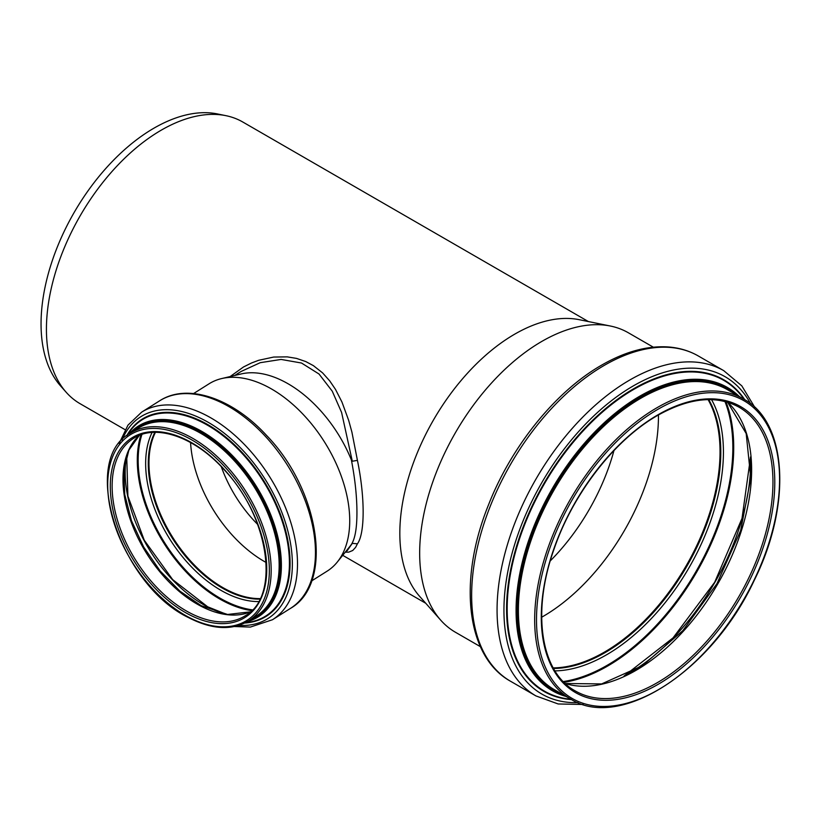 <?xml version="1.0" encoding="UTF-8"?>
<svg xmlns="http://www.w3.org/2000/svg" width="821" height="821" viewBox="0 0 821 821"><rect width="100%" height="100%" fill="white"/><g stroke="black" fill="none" stroke-linecap="round" stroke-linejoin="round"><path stroke-width="1.23" d="M351.367 544.477L352.301 543.379L357.422 543.8C365.047 533.393 365.047 497.187 357.422 460.365L352.312 461.238L351.367 459.883C355.062 479.002 356.919 496.602 356.94 512.673C356.919 528.211 355.062 538.812 351.367 544.477A104.093 62.663 57.8 0 1 349.859 546.468L337.287 562.057A110.722 66.655 57.8 0 1 327.107 571.17L311.631 580.919M352.301 543.379L347.201 550.686M234.714 375.474L240.974 371.533L260.236 362.687L281.1 359.434L301.502 363.026L319.02 374.017L332.248 391.176L341.587 412.429L352.301 461.238M357.422 460.365L351.901 432.092L348.699 420.444L341.947 402.013L335.491 389.39L329.734 380.903L322.622 372.919L313.427 365.663L305.792 361.568L296.504 358.397L287.227 356.868L273.68 357.053L258.625 360.306L251.503 362.995L243.57 366.936L230.157 376.552M345.231 552.205L348.699 552.143L352.702 550.511L355.616 547.35L357.422 543.8M193.582 393.557L209.057 383.807A110.722 66.655 57.8 0 1 221.67 378.563L241.158 373.955A104.093 62.663 57.8 0 1 351.367 459.883M221.67 378.563A110.722 66.655 57.8 0 1 305.997 417.479A110.722 66.655 57.8 0 1 349.725 520.678A110.722 66.655 57.8 0 1 337.287 562.057M125.059 429.66L80.119 403.716A162.64 93.902 -60 0 1 66.183 392.264A162.64 93.902 -60 0 1 46.428 329.262A162.64 93.902 -60 0 1 107.51 176.7A162.64 93.902 -60 0 1 225.878 115.658A162.64 93.902 -60 0 1 242.759 122.001L588.38 321.555M480.408 646.671L455.481 632.283A172.913 99.834 -60 0 1 440.661 620.112L419.582 596.303A162.64 93.902 -60 0 1 399.827 533.291A162.64 93.902 -60 0 1 460.909 380.728A162.64 93.902 -60 0 1 579.277 319.697L610.434 326.04A172.913 99.834 -60 0 1 628.383 332.792L653.321 347.18M257.64 524.383A97.34 58.599 57.8 0 1 221.28 466.677M266.158 562.498A104.616 62.981 57.8 0 1 190.564 442.529M260.175 598.601A104.616 62.981 57.8 0 1 148.96 463.136A104.616 62.981 57.8 0 1 155.415 432.349M260.083 598.786A104.811 63.094 57.8 0 1 148.817 463.065A104.811 63.094 57.8 0 1 155.22 432.349M440.661 620.112A172.913 99.834 -60 0 1 419.664 553.128A172.913 99.834 -60 0 1 484.606 390.929A172.913 99.834 -60 0 1 610.434 326.04M66.183 392.264L60.467 385.808A159.859 92.291 -60 0 1 41.05 323.874A159.859 92.291 -60 0 1 101.086 173.929A159.859 92.291 -60 0 1 217.421 113.934L225.878 115.658M613.954 450.575A152.244 87.898 -60 0 1 550.265 560.887M658.442 414.964A163.553 94.425 -60 0 1 658.452 416.268A163.553 94.425 -60 0 1 541.665 617.228M708.092 399.622A163.553 94.425 -60 0 1 720.038 451.827A163.553 94.425 -60 0 1 553.21 667.894M708.369 399.622A163.81 94.579 -60 0 1 720.222 451.714A163.81 94.579 -60 0 1 553.344 668.13M258.605 601.567A106.586 64.171 57.8 0 1 224.236 592.146A106.586 64.171 57.8 0 1 145.645 463.547A106.586 64.171 57.8 0 1 152.07 432.482M259.918 599.125A104.811 63.094 57.8 0 1 225.549 589.868A104.811 63.094 57.8 0 1 148.273 463.413A104.811 63.094 57.8 0 1 154.841 432.349M252.447 609.87A115.977 69.816 57.8 0 1 223.681 600.172A115.977 69.816 57.8 0 1 138.164 460.232A115.977 69.816 57.8 0 1 141.93 434.453M251.719 610.619A116.572 70.175 57.8 0 1 223.24 600.931A116.572 70.175 57.8 0 1 137.292 460.273A116.572 70.175 57.8 0 1 140.935 434.791M226.001 614.252A111.338 67.024 57.8 0 1 207.241 606.729A111.338 67.024 57.8 0 1 125.161 472.393A111.338 67.024 57.8 0 1 126.557 456.414M250.384 611.881A104.811 63.094 57.8 0 1 200.262 605.806A104.811 63.094 57.8 0 1 122.986 479.341A104.811 63.094 57.8 0 1 139.221 435.448M245.274 615.74A104.811 63.094 57.8 0 1 189.405 612.64A104.811 63.094 57.8 0 1 112.128 486.186A104.811 63.094 57.8 0 1 133.525 438.383C155.631 423.523 194.649 436.69 224.174 469.766C269.514 517.127 280.402 596.857 245.274 615.74M110.291 486.227A106.114 63.874 57.8 0 1 188.522 440.98A106.114 63.874 57.8 0 1 266.753 569.004A106.114 63.874 57.8 0 1 188.522 614.262A106.114 63.874 57.8 0 1 110.291 486.227M107.705 484.862A109.624 65.988 57.8 0 1 188.522 438.116A109.624 65.988 57.8 0 1 269.339 570.379A109.624 65.988 57.8 0 1 188.522 617.125A109.624 65.988 57.8 0 1 107.705 484.862M130.272 433.221A110.917 66.768 57.8 0 1 219.833 459.103A110.917 66.768 57.8 0 1 271.176 570.328A110.917 66.768 57.8 0 1 248.527 620.912C231.912 630.702 212.003 629.635 188.789 617.72C119.835 585.168 79.288 459.842 130.272 433.221L138.256 428.193A110.917 66.768 57.8 0 1 227.817 454.075A110.917 66.768 57.8 0 1 279.161 565.3A110.917 66.768 57.8 0 1 256.511 615.883L248.527 620.912M132.951 431.528A111.492 67.117 57.8 0 1 224.513 449.785A111.492 67.117 57.8 0 1 280.023 565.248A111.492 67.117 57.8 0 1 251.216 619.219M131.965 432.154A111.707 67.25 57.8 0 1 223.897 449.015A111.707 67.25 57.8 0 1 280.197 565.32A111.707 67.25 57.8 0 1 250.22 619.845M129.133 433.97A112.651 67.815 57.8 0 1 222.317 446.07A112.651 67.815 57.8 0 1 281.387 565.382A112.651 67.815 57.8 0 1 247.357 621.62M127.419 435.192A115.956 69.806 57.8 0 1 223.528 436.125A115.956 69.806 57.8 0 1 289.423 563.144A115.956 69.806 57.8 0 1 245.52 622.636M126.721 435.725A116.479 70.124 57.8 0 1 223.189 435.038A116.479 70.124 57.8 0 1 290.08 563.175A116.479 70.124 57.8 0 1 244.73 623.026M122.021 440.056A119.261 71.796 57.8 0 1 219.997 429.999A119.261 71.796 57.8 0 1 292.358 564.109A119.261 71.796 57.8 0 1 238.798 625.407M119.168 443.432L127.963 425.155L141.643 412.152A122.678 73.849 57.8 0 1 240.707 440.785A122.678 73.849 57.8 0 1 297.5 563.801A122.678 73.849 57.8 0 1 272.449 619.742L250.333 627.08L234.529 626.526M141.643 412.152L159.613 400.833A122.678 73.849 57.8 0 1 258.666 429.465A122.678 73.849 57.8 0 1 315.459 552.482A122.678 73.849 57.8 0 1 290.408 608.423L272.449 619.742M727.704 402.259A163.81 94.579 -60 0 1 751.626 469.848A163.81 94.579 -60 0 1 687.033 627.1A163.81 94.579 -60 0 1 565.3 683.554M772.951 482.163A163.81 94.579 -60 0 1 701.452 647.02A163.81 94.579 -60 0 1 575.213 690.902C540.782 672.296 531.444 612.22 554.021 549.187C572.914 493.637 614.847 439.594 657.765 415.344C689.517 397.621 716.6 394.891 739.023 407.175A163.81 94.579 -60 0 1 772.951 482.163M541.285 616.971A165.113 95.328 -60 0 1 658.042 414.759A165.113 95.328 -60 0 1 774.788 482.163A165.113 95.328 -60 0 1 658.042 684.386A165.113 95.328 -60 0 1 541.285 616.971M536.503 619.732A171.866 99.228 -60 0 1 658.042 409.238A171.866 99.228 -60 0 1 779.57 479.402A171.866 99.228 -60 0 1 658.042 689.897A171.866 99.228 -60 0 1 536.503 619.732M534.666 619.732A173.169 99.977 -60 0 1 657.118 407.647A173.169 99.977 -60 0 1 743.703 399.068L727.416 389.667A173.169 99.977 -60 0 0 640.832 398.247A173.169 99.977 -60 0 0 518.39 610.331A173.169 99.977 -60 0 0 554.247 689.609L570.533 699.01A173.169 99.977 -60 0 1 534.666 619.732M560.825 693.406A173.744 100.306 -60 0 1 517.528 610.301A173.744 100.306 -60 0 1 640.38 397.518A173.744 100.306 -60 0 1 733.995 393.464M562.652 694.453A174.083 100.501 -60 0 1 517.261 610.424A174.083 100.501 -60 0 1 640.349 397.22A174.083 100.501 -60 0 1 735.821 394.511M566.141 696.475A175.068 101.075 -60 0 1 516.07 610.547A175.068 101.075 -60 0 1 639.867 396.133A175.068 101.075 -60 0 1 739.311 396.533M570.893 699.215A179.409 103.579 -60 0 1 507.173 608.956A179.409 103.579 -60 0 1 634.038 389.226A179.409 103.579 -60 0 1 744.062 399.273M571.611 699.615A179.902 103.867 -60 0 1 506.588 609.018A179.902 103.867 -60 0 1 633.791 388.682A179.902 103.867 -60 0 1 744.77 399.694M577.974 702.632A183.227 105.786 -60 0 1 503.94 610.208A183.227 105.786 -60 0 1 633.504 385.798A183.227 105.786 -60 0 1 750.558 403.696M583.249 704.48L558.157 703.966L535.959 695.931A187.793 108.423 -60 0 1 497.064 609.962A187.793 108.423 -60 0 1 629.851 379.969A187.793 108.423 -60 0 1 723.753 370.661L698.332 355.986A187.793 108.423 -60 0 0 604.43 365.294A187.793 108.423 -60 0 0 471.644 595.287A187.793 108.423 -60 0 0 510.539 681.256C465.979 656.667 457.892 580.201 488.526 504.823C511.452 446.111 555.889 391.124 601.834 365.027C624.627 351.911 646.343 345.867 666.97 346.873C678.464 347.55 688.911 350.588 698.332 355.986M708.749 399.611A163.81 94.579 -60 0 1 720.797 452.053A163.81 94.579 -60 0 1 553.528 668.468M711.55 399.642A165.596 95.605 -60 0 1 723.424 452.114A165.596 95.605 -60 0 1 554.955 670.88M724.953 401.49A177.839 102.676 -60 0 1 732.845 447.548A177.839 102.676 -60 0 1 563.257 681.563M725.959 401.756A178.434 103.015 -60 0 1 733.717 447.578A178.434 103.015 -60 0 1 563.986 682.302M750.671 458.364A173.087 99.936 -60 0 1 750.702 461.751A173.087 99.936 -60 0 1 625.366 675.396M425.74 603.261L342.716 555.324M126.711 455.932L127.891 496.1L144.239 540.187L172.667 579.616L207.662 606.791L226.504 614.324M139.272 435.428L128.887 450.144L123.868 470.371L124.741 494.55L131.493 520.76L143.624 546.93L160.187 571.005L179.881 591.11L201.166 605.672L227.571 614.467L250.415 611.84M159.613 400.833C187.373 382.678 232.456 398.175 266.486 435.356C319.585 489.921 334.291 583.546 290.408 608.423M345.703 551.62L347.355 550.583M565.238 683.503L601.629 683.924L642.638 665.564L682.846 630.631L716.99 583.598L740.645 530.52L750.794 478.233L746.186 433.539L727.632 402.239M570.533 699.01C620.091 730.936 712.443 670.583 754.283 580.252C791.885 504.905 787.503 422.446 743.703 399.068M754.797 407.349L741.815 385.87L723.753 370.661M535.959 695.931L510.539 681.256M624.052 676.022L673.035 637.896L714.67 582.274L742.02 518.39L750.558 456.907"/></g></svg>
